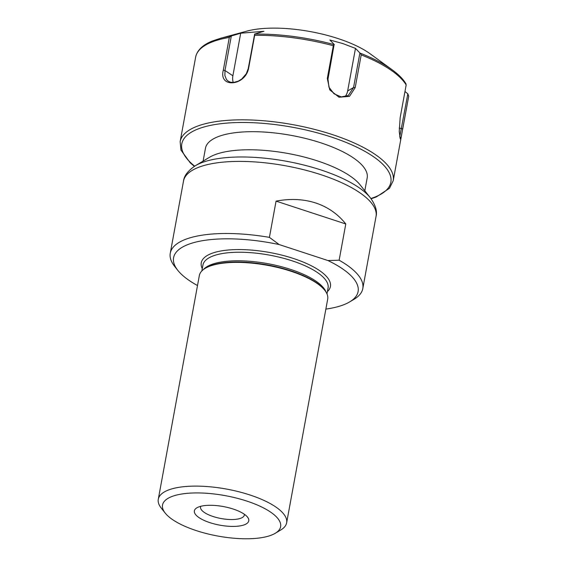 <?xml version="1.0" encoding="UTF-8"?>
<svg xmlns="http://www.w3.org/2000/svg" width="567" height="567" viewBox="0 0 567 567"><rect width="100%" height="100%" fill="white"/><g stroke="black" fill="none" stroke-linecap="round" stroke-linejoin="round"><path stroke-width="0.85" d="M276.065 201.115C290.368 198.443 303.593 199.074 315.741 202.993C327.832 207.012 337.847 214 345.785 223.965L276.065 201.115L269.41 237.367A97.871 33.496 -169.6 0 0 170.27 253.208A97.871 33.496 -169.6 0 0 174.679 266.419L177.818 270.374A93.796 32.099 10.4 0 1 279.198 244.568L269.41 237.367M345.785 223.965L339.137 260.21L327.96 260.544L279.198 244.568M327.96 260.544A93.796 32.099 10.4 0 1 349.655 301.906L353.992 299.326A97.871 33.496 -169.6 0 0 362.802 288.539A97.871 33.496 -169.6 0 0 339.137 260.21M349.655 301.906A93.796 32.099 10.4 0 1 325.862 309.1M244.391 514.283A22.269 7.619 10.4 0 1 244.377 514.964A22.269 7.619 10.4 0 1 221.087 518.529A22.269 7.619 10.4 0 1 200.576 506.926A22.269 7.619 10.4 0 1 200.803 506.288M233.207 509.046A27.648 9.462 -169.6 0 0 197.018 507.727A27.648 9.462 -169.6 0 0 219.868 525.162A27.648 9.462 -169.6 0 0 247.418 516.984A27.648 9.462 -169.6 0 0 233.207 509.046M246.822 501.079A60.031 20.54 10.4 0 1 275.215 533.306A60.031 20.54 10.4 0 1 217.87 536.056A60.031 20.54 10.4 0 1 165.238 513.121A60.031 20.54 10.4 0 1 182.567 493.885A60.031 20.54 10.4 0 1 246.822 501.079M275.215 533.306L280.764 529.996A65.248 22.333 -169.6 0 0 286.64 522.809A65.248 22.333 -169.6 0 0 249.905 494.97A65.248 22.333 -169.6 0 0 158.285 499.251A65.248 22.333 -169.6 0 0 161.226 508.06L165.238 513.121M158.285 499.251L199.343 275.527A65.248 22.333 10.4 0 1 205.219 268.34A65.248 22.333 10.4 0 1 290.963 271.246A65.248 22.333 10.4 0 1 324.763 290.276A65.248 22.333 10.4 0 1 327.698 299.085L286.64 522.809M324.763 290.276L324.26 289.645A64.595 22.106 -169.6 0 0 316.932 283.039A64.595 22.106 -169.6 0 0 290.8 270.799A64.595 22.106 -169.6 0 0 215.106 264.35A64.595 22.106 -169.6 0 0 205.913 267.922L205.219 268.34M197.507 285.541A93.796 32.099 10.4 0 1 177.818 270.374M406.05 83.93C403.222 79.16 398.615 74.468 392.244 69.847A107.354 36.742 -169.6 0 0 360.293 53.199L361.2 54.871A108.311 37.068 10.4 0 1 406.17 84.979L405.724 83.618M406.17 84.979L400.16 117.709L399.253 131.367L400.224 138.88L401.23 136.725L408.715 96.22A108.311 37.068 10.4 0 1 408.715 96.241A108.311 37.068 10.4 0 1 408.708 96.255L402.669 129.177M189.087 92.868L195.643 57.147A108.311 37.068 10.4 0 1 195.643 57.132A108.311 37.068 10.4 0 1 229.316 37.436L223.313 70.166C218.38 88.445 245.341 86.198 248.658 68.061L254.661 35.338A108.311 37.068 10.4 0 1 333.311 45.736L327.301 78.459L329.753 89.884L339.066 97.226L349.485 96.355L355.197 87.602L361.2 54.871M404.966 91.521L407.836 93.817L408.715 96.22M229.316 37.436L230.854 36.09A107.354 36.742 -169.6 0 0 220.414 38.315L212.334 41.008C202.702 44.878 197.139 50.25 195.643 57.132L180.136 141.644L180.965 150.106L190.228 162.842L194.368 166.351M333.311 45.736L334.105 44.623A107.354 36.742 -169.6 0 0 254.647 34.119L248.24 68.572L246.319 73.724L241.755 78.997L238.31 81.145L233.639 82.449L230.464 82.201L228.232 81.194L226.431 79.479L224.872 75.51L224.993 70.499L231.322 35.983L230.854 36.09M254.647 34.119L254.661 35.338M231.322 35.983L240.692 33.212L232.881 75.787A14.352 10.582 -56.2 0 0 233.285 82.477M240.692 33.212L263.946 31.284L254.576 34.055M407.836 93.817L399.707 136.916M360.293 53.199L359.903 52.979L353.567 87.502L348.23 95.575L341.192 96.9L334.027 93.789L328.952 87.212L327.981 79.118L334.105 44.623M334.317 44.595L329.888 40.002L342.794 43.553L355.474 48.386L359.903 52.979M344.927 96.801A14.352 12.538 59.7 0 0 347.656 90.961L355.474 48.386M392.244 69.847L370.131 53.787A77.069 26.373 -169.6 0 0 338.102 38.584A77.069 26.373 -169.6 0 0 246.787 31.15L220.414 38.315M195.431 165.692A95.483 32.673 -169.6 0 1 320.908 169.944A95.483 32.673 -169.6 0 1 370.364 197.798L360.151 184.913A82.201 28.13 -169.6 0 0 317.577 160.936A82.201 28.13 -169.6 0 0 209.549 157.272L195.431 165.692C188.038 170.624 184.062 175.763 183.502 181.107A97.871 33.496 10.4 0 1 320.936 174.686A97.871 33.496 10.4 0 1 376.034 216.445L362.802 288.539M364.815 190.795L367.175 177.925A82.201 28.13 -169.6 0 0 320.894 142.849A82.201 28.13 -169.6 0 0 205.467 148.242L203.106 161.113M326.025 292.069A63.617 21.773 -169.6 0 0 290.687 269.431A63.617 21.773 -169.6 0 0 203.397 269.566M201.845 270.941L202.929 265.044A63.617 21.773 10.4 0 1 292.26 260.87A63.617 21.773 10.4 0 1 328.073 288.008L326.989 293.912M327.414 291.594A65.659 22.467 -169.6 0 0 293.458 258.481A65.659 22.467 -169.6 0 0 226.247 250.217A65.659 22.467 -169.6 0 0 202.27 268.623M402.201 131.721L393.2 180.753A108.311 37.068 -169.6 0 0 332.219 134.535A108.311 37.068 -169.6 0 0 180.136 141.644M232.881 75.787L224.993 70.499L223.313 70.166M248.24 68.572L248.658 68.061M399.218 128.036L402.712 128.95M347.656 90.961L353.567 87.502L355.197 87.602M327.981 79.118L327.301 78.459M194.672 166.152A106.277 36.366 10.4 0 1 209.918 125.505A106.277 36.366 10.4 0 1 331.015 136.923A106.277 36.366 10.4 0 1 370.903 198.5M183.502 181.107L170.27 253.208M370.364 197.798C375.524 205.034 377.409 211.25 376.034 216.445M371.123 198.79L376.311 196.955L389.465 188.308L393.2 180.753"/></g></svg>
